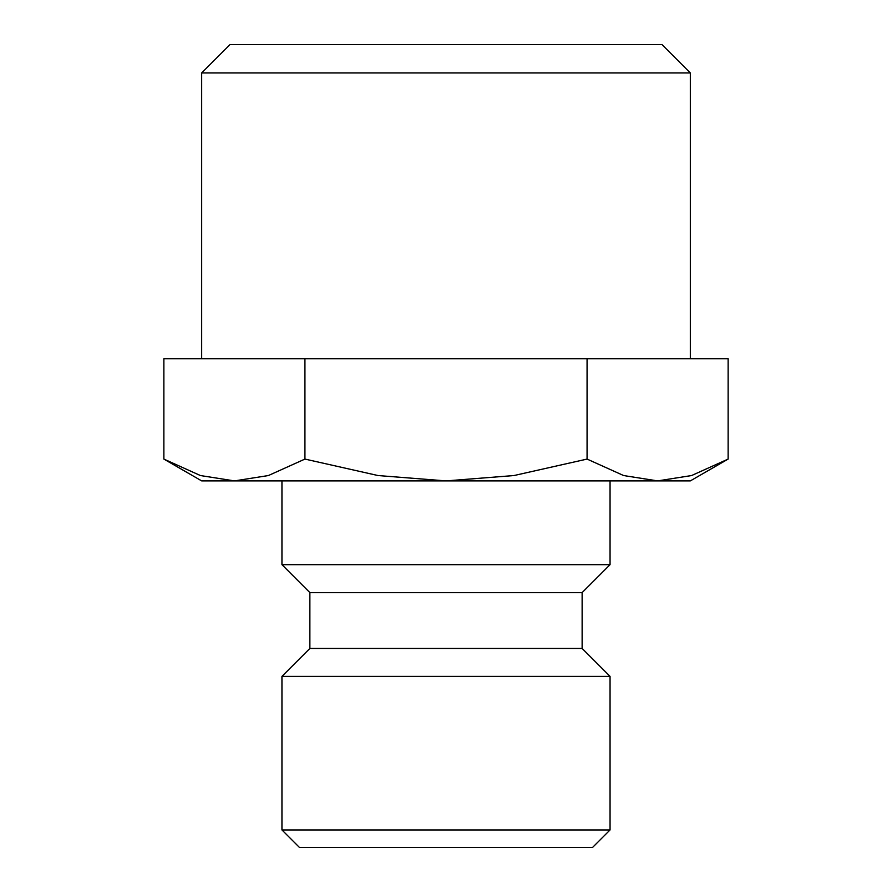 <?xml version="1.0" encoding="UTF-8"?>
<svg xmlns="http://www.w3.org/2000/svg" width="892" height="892" viewBox="0 0 892 892"><rect width="100%" height="100%" fill="white"/><g stroke="black" fill="none" stroke-linecap="round" stroke-linejoin="round"><path stroke-width="1.34" d="M281.95 480.899L281.95 564.669L309.87 592.6L309.87 648.451L281.95 676.37L281.95 829.95L299.4 847.4L592.6 847.4L610.05 829.95L610.05 676.37L582.13 648.451L582.13 592.6L610.05 564.669L610.05 480.899M163.872 459.079L201.67 480.899L234.406 480.899L200.421 475.548L163.872 459.079L163.872 358.74L728.128 358.74L728.128 459.079L691.579 475.548L657.594 480.899L234.406 480.899L268.38 475.548L304.93 459.079L378.041 475.548L446 480.899L513.959 475.548L587.07 459.079L623.619 475.548L657.594 480.899L690.33 480.899L728.128 459.079M201.67 358.74L201.67 72.943L230.002 44.6L661.998 44.6L690.33 72.943L690.33 358.74M201.67 72.943L690.33 72.943M587.07 358.74L587.07 459.079M304.93 358.74L304.93 459.079M281.95 829.95L610.05 829.95M281.95 676.37L610.05 676.37M309.87 648.451L582.13 648.451M309.87 592.6L582.13 592.6M281.95 564.669L610.05 564.669"/></g></svg>
